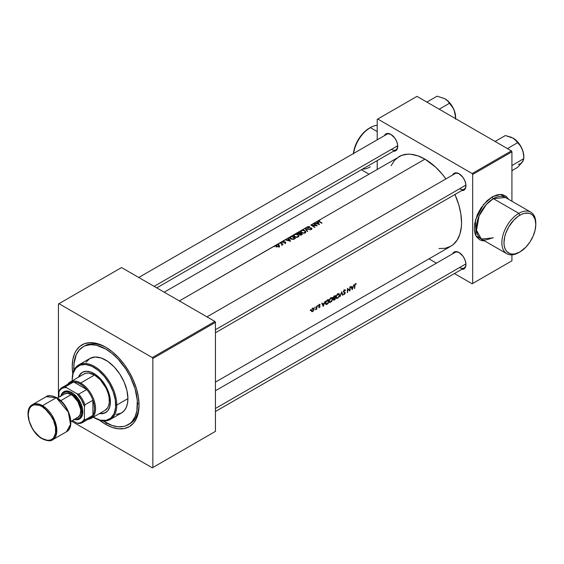 <?xml version="1.0" encoding="UTF-8"?>
<svg xmlns="http://www.w3.org/2000/svg" width="564" height="564" viewBox="0 0 564 564"><rect width="100%" height="100%" fill="white"/><g stroke="black" fill="none" stroke-linecap="round" stroke-linejoin="round"><path stroke-width="0.85" d="M353.416 153.937L355.221 146.034L359.155 138.222L364.633 131.68L370.315 127.612A24.005 13.86 -60 0 1 377.21 125.321A24.005 13.86 120 0 0 370.315 127.612L377.21 131.588L370.315 127.612A24.005 13.86 120 0 0 353.6 153.443A24.005 13.86 -60 0 1 370.315 127.612L369.251 128.218A22.504 12.993 120 0 0 353.452 153.528M370.315 166.803A24.005 13.86 -60 0 1 362.462 169.115M506.824 253.737L481.367 239.037L476.517 230.352L479.076 215.927L486.401 204.408L493.366 198.655A24.005 13.86 120 0 1 505.372 197.463L493.366 198.655L518.824 213.354L519.888 215.187A22.504 12.993 -60 0 1 535.8 224.38A22.504 12.993 -60 0 1 519.888 251.939L525.979 247.025L529.984 241.942L533.121 236.133L535.116 230.105L535.8 224.38L535.116 219.438L533.121 215.716L531.14 214.073L528.729 213.185L524.506 213.312L521.446 214.376L518.33 216.181L513.797 220.101L508.636 227.066L505.852 233.002L504.66 237.021L503.976 242.753L504.279 246.158L505.189 249.084L506.655 251.41L509.793 253.596L512.387 254.096L515.27 253.814L519.888 251.939A22.504 12.993 -60 0 1 503.976 242.753A22.504 12.993 -60 0 1 519.888 215.187L518.824 213.354A24.005 13.86 120 0 0 501.854 242.753A24.005 13.86 120 0 0 518.824 252.552A24.005 13.86 -60 0 1 506.824 253.737A24.005 13.86 -60 0 1 503.144 234.504A24.005 13.86 -60 0 1 518.824 213.354L493.366 198.655A1.502 0.867 60 0 1 492.309 196.815L500.515 194.361L508.615 199.339L506.246 196.378L502.327 194.538L497.54 194.693L492.309 196.815A1.502 0.867 -120 0 0 493.366 198.655A24.005 13.86 120 0 0 477.687 219.805A24.005 13.86 120 0 0 481.367 239.037L493.366 237.853M452.673 175.009A9.75 5.633 60 0 1 459.047 173.754L455.219 172.887L453.315 173.987L452.673 175.009M384.465 135.628A9.75 5.633 60 0 1 390.838 134.373L387.01 133.506L385.106 134.606L384.465 135.628M452.673 253.772A9.75 5.633 60 0 1 459.047 252.517L455.219 251.65L453.315 252.75L452.673 253.772M73.919 370.456A45.007 25.986 60 0 1 73.814 367.383A45.007 25.986 60 0 1 83.134 346.782L84.727 345.866A45.007 25.986 60 0 1 106.448 347.65A45.007 25.986 -120 0 0 83.944 346.345M99.123 419.842L105.637 424.347L106.441 422.958L105.637 424.347A47.256 27.284 60 0 1 99.504 420.145M72.791 373.883A47.256 27.284 60 0 1 105.637 347.177L99.123 344.153L92.848 342.729L89.887 342.637L84.438 343.695L79.806 346.366L76.168 350.554L74.765 353.17L72.869 359.31L72.227 366.466L72.869 374.362M215.434 390.739L455.077 252.383A9.003 5.196 60 0 1 459.322 252.679M138.751 277.488L386.869 134.239A9.003 5.196 60 0 1 391.113 134.535M206.96 316.869L455.077 173.62A9.003 5.196 60 0 1 459.322 173.916M311.688 228.208L311.814 229.09L310.214 229.217L311.455 228.808L311.427 228.314L308.099 227.891L307.535 226.932L305.082 228.349L310.271 229.858L305.907 228.864L307.634 231.381L307.274 231.592L305.032 228.378L301.81 230.239L303.763 230.204L305.357 231.043L305.688 232.312L304.419 233.256L301.275 232.749L300.471 231.867L300.64 230.916L298.701 232.037A51.754 29.885 60 0 1 302.417 234.398L301.049 235.061L299.956 234.913L299.364 234.032L297.517 233.7L297.263 233.193L297.764 232.572L294.859 234.257L296.812 234.215L298.264 234.913L298.786 236.168L298.109 237.007L296.72 237.381L294.725 236.986L293.64 236.119L293.696 234.927L291.757 236.048A51.754 29.885 60 0 1 295.466 238.41L293.527 239.362L291.595 239.221L289.917 238.001L290.679 236.668L288.472 237.945L290.566 241.237L285.187 239.841L282.973 241.596L285.405 242.012L285.638 242.887L284.517 243.056L285.264 242.323L283.079 242.175L282.571 241.35L281.295 242.09L281.711 242.513L280.28 242.668A51.754 29.885 60 0 1 282.994 244.353L282.663 244.543A51.754 29.885 -120 0 0 282.261 244.282L281.711 245.037L281.873 244.177L280.865 243.401A51.754 29.885 -120 0 0 279.948 242.858L278.531 243.683L278.947 244.106L278.228 243.859L276.557 244.818L278.997 245.157L279.483 246.01L278.947 246.75L276.487 246.764L275.662 246.045L275.817 245.248L274.055 246.264L274.478 246.687L273.751 246.44L179.366 300.936L307.859 226.636L309.699 226.517L308.191 226.89L308.12 227.518L311.688 228.208M310.842 225.029L313.556 223.457A51.754 29.885 60 0 1 317.271 225.819L312.04 225.346A51.754 29.885 60 0 1 314.888 227.193L314.557 227.391A51.754 29.885 -120 0 0 310.842 225.029A51.754 29.885 60 0 1 314.557 227.391L314.888 227.193A51.754 29.885 -120 0 0 312.04 225.346L317.271 225.819A51.754 29.885 -120 0 0 313.556 223.457L310.919 224.98L316.066 225.424A51.754 29.885 -120 0 0 313.224 223.654A51.754 29.885 60 0 1 316.066 225.424L310.842 225.029M319.457 224.557L314.127 223.132L317.412 221.236L319.506 224.528L317.412 221.236L318.413 220.658L317.412 221.236L317.412 221.99L317.412 221.236L314.493 222.914L316.207 223.33L317.715 222.456L317.046 221.448L317.715 222.456L316.207 223.33L314.127 223.132L319.457 224.557M318.371 220.792L320.028 220.108L318.921 220.813L319.555 221.455A51.754 29.885 60 0 1 322.03 223.076L321.699 223.266A51.754 29.885 -120 0 0 319.189 221.624L318.371 220.792M164.209 292.18L401.73 155.34L407.694 154.176L410.937 154.282L417.804 155.84L424.946 159.147L435.57 167.106L442.197 174.1L445.927 178.901A51.754 29.885 -120 0 0 424.946 159.147L319.245 220.179L424.946 159.147A51.754 29.885 -120 0 0 399.065 156.588L394.518 160.359L391.134 165.717M215.434 382.131L450.826 246.235A51.754 29.885 -120 0 0 454.929 194.488L458.758 204.76L460.837 213.89L461.542 222.54L461.366 226.58L459.97 233.898L457.221 239.968L453.237 244.55L450.826 246.235L445.278 248.287L438.947 248.541M312.653 308.452L313.739 308.296L314.063 309.502L313.231 311.116L311.92 311.716L311.462 310.419L312.653 308.452M314.916 307.147L315.262 307.295L314.86 307.852L314.916 307.147M316.474 308.882L316.474 308.882A51.754 29.885 60 0 1 316.446 309.326L316.778 309.135A51.754 29.885 -120 0 0 316.883 306.062L316.545 306.252L316.883 306.062A51.754 29.885 60 0 1 316.778 309.135L316.446 309.326A51.754 29.885 -120 0 0 316.474 308.882L315.544 309.798L316.538 307.295A51.754 29.885 -120 0 0 316.545 306.252A51.754 29.885 60 0 1 316.538 307.295L315.544 309.798L316.439 308.952M327.275 300.062L328.354 299.435A51.754 29.885 60 0 1 328.163 303.615L326.373 304.511L325.527 303.94L325.738 301.825L327.275 300.062L325.957 301.366L325.477 303.728L326.133 304.525L328.163 303.615A51.754 29.885 -120 0 0 328.354 299.435L327.275 300.062M351.591 287.372L353.106 286.498L354.009 284.623L352.204 289.734L350.723 286.519L351.09 286.308L351.591 287.372L351.09 286.308L350.723 286.519L352.204 289.734L354.009 284.623L353.106 286.498L351.591 287.372L350.956 287.005L351.591 287.372M337.723 293.914L339.302 293.943L339.486 295.677L338.203 297.827L336.63 298.476L336.045 297.877L336.123 296.241L337.723 293.914M335.115 299.604L333.564 300.133L333.902 298.483L333.239 297.813L333.747 296.495L335.305 295.423A51.754 29.885 60 0 1 335.115 299.604A51.754 29.885 -120 0 0 335.305 295.423L333.578 296.742L333.239 297.813L333.902 298.483L333.691 300.21L335.115 299.604M310.447 309.728L310.785 309.946L310.383 310.44L310.447 309.728M341.636 291.771L342.968 295.071L342.609 295.275L341.65 292.73L339.972 296.798L341.636 291.771L339.972 296.798L341.65 292.73L342.609 295.275L342.968 295.071L341.636 291.771M344.103 291.863L345.224 292.956L343.582 291.595L344.012 291.849L343.617 291.334L344.562 290.404L345.281 290.693L345.577 290.312L344.808 289.868L345.577 290.312L344.555 289.974L343.864 290.721L343.575 291.687L344.294 292.596L343.772 292.293L344.893 293.16L344.378 293.957L343.497 294.204L344.893 293.16L343.793 292.314L343.617 291.334L344.639 289.924L345.577 290.312L345.281 290.693L344.562 290.404L343.92 291.348L345.203 293.146L344.407 294.33L343.497 294.204L344.047 294.493L344.9 293.83M355.327 283.755L356.293 283.685L355.13 284.418L354.89 285.525A51.754 29.885 60 0 1 354.728 288.282L354.389 288.472A51.754 29.885 -120 0 0 354.559 285.673L355.327 283.755M349.821 287.041L350.152 286.85A51.754 29.885 60 0 1 349.962 291.031L347.762 289.212A51.754 29.885 60 0 1 347.586 292.399L347.255 292.596A51.754 29.885 -120 0 0 347.438 288.416L349.708 290.263A51.754 29.885 -120 0 0 349.821 287.041A51.754 29.885 60 0 1 349.708 290.263L347.438 288.416A51.754 29.885 60 0 1 347.255 292.596L347.586 292.399A51.754 29.885 -120 0 0 347.762 289.212L349.962 291.031A51.754 29.885 -120 0 0 350.152 286.85L349.821 287.041M330.779 297.933L332.351 297.954L332.541 299.688L331.435 301.662L329.679 302.487L329.094 301.888L329.172 300.252L330.779 297.933M322.65 304.081L324.159 303.206L325.068 301.331L323.264 306.442L321.783 303.228L322.15 303.016L322.65 304.081L322.15 303.016L321.783 303.228L323.264 306.442L325.068 301.331L324.159 303.206L322.65 304.081L322.016 303.714L322.65 304.081M319.358 304.574L320.162 304.532L319.012 305.653L320.007 306.626L318.942 307.81L319.682 306.76L318.688 305.984L319.358 304.574M317.68 305.547L318.026 305.702L317.617 306.259L317.68 305.547M288.775 239.164L288.105 238.156L285.553 239.629L287.259 240.038L288.775 239.164L287.259 240.038L285.187 239.841L290.516 241.265L288.472 237.945L288.472 238.706L288.472 237.945L288.105 238.156L288.775 239.164M377.21 119.342L377.21 139.816L377.21 119.342L416.986 96.373L511.4 150.884L472.153 173.543L377.739 119.032L472.153 173.543L472.681 174.459L472.681 283.481L511.929 260.822L511.929 254.843L511.929 260.822L472.153 283.784L454.422 273.547L472.153 283.784L511.929 260.822L472.681 283.481L472.681 174.459L511.929 151.801L472.681 174.459L472.153 173.543L511.4 150.884L511.929 151.801L511.929 201.256L511.929 151.801L511.4 150.884L416.986 96.373L377.21 119.342M377.21 160.599L377.21 169.207L377.21 160.599M436.416 263.155L428.964 258.855L436.416 263.155M484.617 240.913L482.291 240.736L479.555 239.728L476.404 236.64L475.05 233.651L474.359 230.041L474.62 223.788L477.313 214.729L480.866 208.151L487.07 200.735L492.309 196.815L483.623 204.408L475.438 220.002L476.016 235.985L484.617 240.913M461.676 269.359L462.882 269.317L464.785 268.217L465.815 265.94L465.815 262.831L464.785 259.369L462.882 256.07L459.047 252.517A9.75 5.633 60 0 1 465.949 264.46A9.75 5.633 60 0 1 461.676 269.359M393.468 151.215L395.716 150.785L397.211 149.065L397.606 144.687L396.57 141.226L394.673 137.926L390.838 134.373A9.75 5.633 60 0 1 397.733 146.316A9.75 5.633 60 0 1 393.468 151.215M461.676 190.597L463.925 190.167L464.785 189.455L465.815 187.177L465.815 184.068L464.785 180.607L462.882 177.307L459.047 173.754A9.75 5.633 60 0 1 465.949 185.697A9.75 5.633 60 0 1 461.676 190.597M459.582 188.764A9.003 5.196 -120 0 0 465.942 185.387A9.003 5.196 60 0 1 464.08 189.208M397.733 146.005A9.003 5.196 60 0 1 395.872 149.827A9.003 5.196 60 0 1 391.367 149.382A9.003 5.196 -120 0 0 397.733 146.005M465.942 264.149A9.003 5.196 60 0 1 464.08 267.971A9.003 5.196 60 0 1 459.582 267.526A9.003 5.196 -120 0 0 465.942 264.149M58.43 303.996L58.43 397.423L58.43 303.996L121.549 267.555L214.905 321.452L152.315 357.583L58.966 303.686L152.315 357.583L152.844 358.507L152.844 467.521L215.434 431.389L215.434 322.368L152.844 358.507L152.844 467.521L152.315 467.831L71.402 421.118L152.315 467.831L215.434 431.389L152.315 467.831L215.434 431.389L215.434 322.368L214.905 321.452L215.434 322.368L152.844 358.507L152.315 357.583L214.905 321.452L121.549 267.555L58.43 303.996M105.637 424.347L112.158 427.364L118.426 428.788L124.207 428.562L129.269 426.687L133.421 423.24L136.509 418.347L138.413 412.206L139.054 405.051L138.413 397.155L136.509 388.815L133.421 380.362L129.269 372.12L124.207 364.393L118.426 357.491L112.158 351.682L105.637 347.177A47.256 27.284 60 0 1 139.054 405.051A47.256 27.284 60 0 1 105.637 424.347M139.047 404.113A45.007 25.986 60 0 1 129.734 423.818A45.007 25.986 60 0 1 128.923 424.255A45.007 25.986 -120 0 0 139.047 404.113M535.8 224.38L535.8 223.154A24.005 13.86 120 0 0 518.824 213.354A24.005 13.86 -60 0 1 530.83 212.163A24.005 13.86 -60 0 1 535.793 223.781M518.824 252.552A24.005 13.86 120 0 0 518.831 252.552L519.888 251.939M274.478 246.687L273.751 246.44L274.583 246.51M297.263 233.193L298.067 234.011L299.364 234.032L300.21 235.005L302.417 234.398A51.754 29.885 -120 0 0 298.701 232.037L297.263 233.214M299.364 234.032L299.385 234.427M297.707 233.834L297.764 232.572L297.665 233.863M299.837 234.349L300.704 234.758L301.705 234.328L301.303 234.991L301.303 234.553L300.062 234.955L299.815 234.081L300.513 233.538A51.754 29.885 60 0 1 301.705 234.328L301.705 234.807L301.705 234.328A51.754 29.885 -120 0 0 300.513 233.538L299.815 234.081M298.046 233.651L300.133 233.292L299.935 233.912L299.935 233.404L299.28 234.046L298.046 233.997L297.799 233.136L298.751 232.446A51.754 29.885 60 0 1 300.133 233.292L300.133 233.764L300.133 233.292A51.754 29.885 -120 0 0 298.751 232.446L297.834 233.073L298.046 233.651L297.799 233.136M305.061 232.995L305.751 231.825L304.877 230.648L304.877 231.099L304.877 230.648L303.439 230.147L301.81 230.239L300.429 231.381L302.128 233.151L305.061 232.995M305.244 232.072L305.603 232.488L305.751 231.825M301.127 231.057L301.127 230.528L301.127 231.057M300.429 231.381L300.471 231.867M305.66 232.594L304.687 230.944L302.621 230.415L301.373 230.831L300.915 231.635L302.219 230.479L303.862 230.535L305.173 231.529L304.659 233.179L304.659 232.735L303.432 233.038L301.613 232.558L301.613 232.939L300.915 231.592L300.915 232.805M300.915 231.635L300.563 232.255M310.271 229.858L305.032 228.378L307.274 231.592L307.634 231.381L305.907 228.864L310.271 229.858M305.907 229.576L305.907 228.864L305.907 229.576M309.699 226.517L307.859 226.636L307.859 227.764L307.859 226.636L307.514 227.384L309.869 228.096L307.972 227.221L309.699 226.517M308.233 227.602L307.972 227.221L307.972 228.455M310.94 228.935L311.688 229.16L311.688 228.067L309.897 227.786L311.575 228.575L310.214 229.217L311.977 228.935M311.688 228.067L311.525 229.076M311.37 229.273L311.37 228.864L311.37 229.273M307.535 226.932L307.514 227.384M310.496 310.397L310.503 309.685L310.292 310.411M322.03 223.076A51.754 29.885 -120 0 0 319.555 221.455L319.097 220.587L320.028 220.108L318.731 220.362L318.561 221.187L319.189 221.624A51.754 29.885 60 0 1 321.699 223.266L322.03 223.076M318.731 221.321L318.731 220.362L318.731 221.321M318.413 220.658L318.561 221.187M318.998 221.06L319.097 220.587M318.688 224.007L316.749 223.471L317.927 222.787L318.688 224.324L317.927 222.787L316.749 223.471L318.688 224.007M312.04 225.741L312.04 225.346L312.04 225.741M298.109 237.007L298.8 235.837L297.926 234.659L297.926 235.11L297.926 234.659L296.488 234.159L294.859 234.257L293.477 235.392L295.176 237.162L298.109 237.007M298.666 236.478L298.8 235.837M298.271 236.069L297.714 237.19L297.714 236.753L295.762 236.993L294.168 236.14L294.57 234.751L296.093 234.42L297.595 234.857L298.652 236.499M294.175 235.068L294.175 234.539L294.175 235.068M293.477 235.392L293.527 235.879M298.293 235.808L297.743 234.955L296.452 234.448L294.894 234.596L293.992 235.399L294.662 236.951L294.662 236.57L297.002 237L298.166 236.323M293.964 235.653L293.964 236.817M298.708 236.605L298.264 236.062M293.999 235.872L293.611 236.267M295.466 238.41A51.754 29.885 -120 0 0 291.757 236.048L291.757 236.485L291.757 236.048L290.051 237.134L289.833 237.705L290.707 238.791L293.16 239.418L295.466 238.41M290.051 237.134L289.833 237.705M290.679 237.169L290.679 236.668L290.679 237.169M290.425 237.987L292.434 239.087L294.753 238.339A51.754 29.885 -120 0 0 291.799 236.464A51.754 29.885 60 0 1 294.753 238.339L294.753 238.819L294.753 238.339L293.358 239.39L293.358 239.009L291.045 238.6L291.045 238.981L290.531 237.31L291.799 236.464L290.573 237.261L290.425 237.987L290.531 237.31M290.502 238.001L290.051 238.361M289.748 240.715L287.809 240.179L288.987 239.496L289.748 241.032L288.987 239.496L287.809 240.179L289.748 240.715M284.517 243.056L285.574 242.922L285.744 242.273L283.149 241.857L283.889 240.962L282.571 241.35L282.825 242.062L285.201 242.28L284.517 243.056M282.79 242.034L282.79 241.166L282.79 242.034M282.571 241.35L282.508 241.723M283.149 241.857L283.149 241.343M285.518 242.95L285.518 242.076L285.518 242.95M281.711 242.513L280.985 242.266L281.824 242.358M282.994 244.353A51.754 29.885 -120 0 0 280.28 242.668L279.948 242.858A51.754 29.885 60 0 1 280.865 243.401L281.873 244.177L281.711 245.037L282.261 244.282A51.754 29.885 60 0 1 282.663 244.543L282.994 244.353M278.926 244.113L278.228 243.859L279.06 243.951M278.947 246.75L279.483 245.883L278.87 245.072L277.777 244.713L275.817 245.248L275.627 245.953L276.205 246.609L278.947 246.75M276.141 245.509L276.141 245.009L276.141 245.509M275.817 245.248L275.627 245.953M279.004 245.897L278.87 245.072L278.616 246.524L276.536 246.419L276.536 246.785L276.071 245.805L276.473 245.199L277.516 244.966L278.87 245.552L277.227 244.973L276.071 245.805L276.473 245.199M278.87 246.271L279.483 247.025M278.616 246.898L278.616 246.524L278.616 246.898M334.05 299.759L334.445 299.992L334.05 299.759M332.478 299.054L332.901 297.898M333.268 298.116L333.902 298.483L333.268 298.116M333.409 298.377L333.902 298.483M333.944 299.766L334.819 299.378L333.944 299.766L333.5 299.251L334.706 298.166L334.339 297.954L334.903 298.053A51.754 29.885 60 0 1 334.819 299.378A51.754 29.885 -120 0 0 334.903 298.053L333.796 299.646M334.121 298.046L334.924 297.623L333.726 298.018L333.289 297.454L334.537 296.304L334.17 296.093L334.967 296.058A51.754 29.885 60 0 1 334.924 297.623A51.754 29.885 -120 0 0 334.967 296.058L333.817 296.918L333.606 297.863L334.121 298.046L333.726 298.018M333.098 297.454L333.557 297.235M337.646 298.236L339.422 295.903L339.493 294.274L338.541 293.618L337.103 294.45L336.123 296.241L336.179 298.159L337.646 298.236M336.377 298.356L336.934 298.497M339.126 293.781L338.541 293.618M338.407 294.098L336.567 295.832L336.419 297.658L337.674 297.827L336.793 297.996L336.003 296.763L337.829 294.295L337.483 294.091L338.879 294.225L339.119 295.931L337.977 297.616L339.175 295.748L339.119 294.478L338.407 294.098L338.879 294.225M338.069 293.865L338.217 294.302M342.426 294.753L342.968 295.071L342.426 294.753M345.577 290.312L345.189 289.889M344.562 290.404L343.948 289.776M345.083 292.427L344.019 291.849M345.224 292.956L344.181 291.969M343.652 293.992L344.322 294.38L343.652 293.992M343.793 292.314L344.717 292.751L343.631 292.138M354.728 288.282A51.754 29.885 -120 0 0 354.89 285.525L354.573 285.342L354.89 285.525L355.412 284.143L356.293 283.685L355.426 283.699L354.559 285.673A51.754 29.885 60 0 1 354.389 288.472L354.728 288.282M355.398 283.713L356.103 284.122L355.398 283.713M355.235 283.826L355.651 284.066L355.235 283.826M352.253 288.881L351.111 287.344L351.746 287.703L352.923 287.027L352.556 286.815L352.923 287.027L352.253 288.881L351.647 288.528L352.253 288.881L352.923 287.027L351.746 287.703L352.253 288.881M349.095 289.903L349.095 290.361L349.095 289.903M347.438 288.592L349.708 290.263L347.438 288.592M330.701 302.248L332.471 299.914L332.541 298.286L331.59 297.63L330.151 298.462L329.172 300.252L329.235 302.17L330.701 302.248M329.432 302.374L329.982 302.508M329.587 301.874L329.136 302.001M332.175 297.792L331.59 297.63M331.463 298.109L329.616 299.844L329.468 301.669L330.723 301.839L329.841 302.008L329.052 300.781L330.885 298.307L330.532 298.102L331.928 298.236L332.302 299.23L330.723 301.839L332.175 299.942L332.231 298.624L331.463 298.109L331.928 298.236M329.108 302.001L329.651 301.846M331.117 297.877L331.265 298.314M326.211 304.01L327.458 304.017L327.099 303.813L327.628 303.524L325.943 303.799L325.484 302.783L326.344 300.788L328.015 300.069A51.754 29.885 60 0 1 327.867 303.39L327.867 303.39A51.754 29.885 -120 0 0 328.015 300.069L327.642 299.851L328.015 300.069L326.189 301.557L325.943 303.799M325.562 304.045L326.373 304.511L325.562 304.045M323.306 305.589L322.171 304.052L322.805 304.412L323.983 303.735L323.616 303.524L323.983 303.735L323.306 305.589L322.7 305.237L323.306 305.589L323.983 303.735L322.805 304.412L323.306 305.589M318.66 307.683L319.802 307.218L319.915 306.146L319.012 305.653L320.162 304.532L318.9 305.11L318.794 306.266L319.682 306.76L318.942 307.81M319.506 306.478L318.688 306.005M318.794 306.266L319.605 306.534M319.464 304.898L319.957 304.941M319.795 304.849L319.344 304.588M318.702 305.667L319.097 305.899L318.702 305.667M319.915 306.146L319.097 305.899M318.893 305.554L320.014 306.548L318.991 306.174M318.97 306.301L318.984 305.737M317.736 306.224L317.736 305.512L317.525 306.231M314.973 307.817L314.98 307.105L314.768 307.824M312.682 311.554L313.986 309.826L314.014 308.649L313.309 308.184L312.259 308.79L311.539 310.08L311.737 311.617L312.682 311.554M312.315 311.314L313.45 310.39L313.704 308.973L314.099 309.199L313.506 308.698L313.676 309.876L312.71 311.18L312.005 311.222L311.469 310.369L312.484 308.578L313.506 308.698M313.739 308.296L313.309 308.184M300.979 231.889L303.122 233.038L305.117 232.312M276.071 245.805L277.276 246.694L278.926 246.242M312.787 308.755L311.843 310.052L312.005 311.222M82.612 372.212A23.251 13.423 -120 0 0 79.009 376.879L79.996 374.87L82.344 372.36A23.251 13.423 60 0 1 100.265 378.585A23.251 13.423 60 0 1 110.41 401.991L109.705 407.095L107.639 410.937L104.403 413.193L99.483 413.567A23.251 13.423 60 0 0 105.595 412.636A23.251 13.423 60 0 0 110.41 401.991L109.705 396.069L107.639 389.844L104.403 383.844L100.265 378.585L95.584 374.531L90.762 372.021L86.221 371.274L82.344 372.36A23.251 13.423 60 0 0 78.481 377.189L80.299 374.052L82.344 372.36M93.969 417.607L94.498 417.91A31.506 18.189 -120 0 0 116.776 405.051L115.719 405.051A30.752 17.759 60 0 1 93.969 417.607A30.752 17.759 60 0 1 93.236 417.17L100.286 420.173L106.053 420.349L110.784 418.128L114.062 413.708L115.613 407.455L115.303 399.911L113.152 391.733L109.345 383.619L104.22 376.266L98.214 370.315L91.84 366.276L85.65 364.492L80.173 365.119L75.886 368.109L73.158 373.192L72.227 379.325A31.506 18.189 60 0 1 78.748 364.908A31.506 18.189 60 0 1 103.029 373.347A31.506 18.189 60 0 1 116.776 405.051A31.506 18.189 60 0 1 110.255 419.475A31.506 18.189 60 0 1 94.237 417.755M72.234 380.792A30.752 17.759 60 0 1 72.227 379.939L72.234 380.792M127.915 398.621L116.776 405.051L127.915 398.621L127.485 403.394L126.223 407.483L124.165 410.747L121.394 413.045A31.506 18.189 -120 0 0 127.915 398.621A31.506 18.189 -120 0 0 114.168 366.917A31.506 18.189 -120 0 0 89.887 358.478L95.14 357.012L101.294 358.02L107.823 361.418L114.168 366.917L119.772 374.031L124.165 382.159L126.956 390.598L127.915 398.621M102.521 420.532L111.848 425.383L117.82 426.744L123.319 426.525L125.828 425.82L130.242 423.275L132.103 421.449L135.043 416.796L136.855 410.952L137.313 400.44L135.043 388.674L130.242 376.646L125.828 369.011L117.82 358.838L111.848 353.304L105.637 349.01L96.402 345.26L90.635 344.689L85.453 345.697L83.134 346.782A45.007 25.986 60 0 1 117.82 358.838A45.007 25.986 60 0 1 137.461 404.134L139.019 403.232L137.461 404.134A45.007 25.986 60 0 1 128.141 424.734A45.007 25.986 60 0 1 103.029 420.878M83.021 374.679L84.001 374.002A21.002 12.126 60 0 1 100.188 379.628A21.002 12.126 60 0 1 109.353 400.764A21.002 12.126 60 0 1 105.003 410.38L91.213 418.34A21.002 12.126 60 0 1 88.055 419.299A21.002 12.126 -120 0 0 95.069 404.057A21.002 12.126 -120 0 0 80.708 383.005A21.002 12.126 -120 0 0 67.8 384.218A21.002 12.126 60 0 1 70.211 381.962A21.002 12.126 60 0 1 80.708 383.005L94.498 375.039L100.188 379.628L105.983 387.94L108.225 393.552L109.063 397.253L109.282 402.407L108.711 405.375L107.597 407.835L105.003 410.38M83.134 346.782L79.179 350.068L76.239 354.721L73.969 363.872L73.969 371.077M85.996 362.292L89.887 358.478L78.748 364.908M110.255 419.475L121.394 413.045L116.142 414.505M116.776 405.051A31.506 18.189 -120 0 0 94.498 366.466A31.506 18.189 -120 0 0 72.227 379.325L72.227 379.939A30.752 17.759 60 0 1 93.969 367.383A30.752 17.759 60 0 1 115.719 405.051L116.776 405.051M105.863 412.474A23.251 13.423 -120 0 1 100.011 413.257L102.253 413.412L105.595 412.636M70.211 381.962L84.001 374.002L86.25 373.171L88.816 373.065L94.498 375.039L80.708 383.005A21.002 12.126 60 0 1 94.435 401.512A21.002 12.126 60 0 1 91.213 418.34M397.719 145.716L154.12 286.357L397.719 145.716M511.929 170.631L517.66 167.325L511.929 170.631M523.829 156.644L523.829 158.554L523.519 154.014L522.398 149.657A15.094 8.714 -120 0 0 513.148 138.159L516.857 141.437L520.353 145.836L522.398 149.657A15.094 8.714 -120 0 1 523.829 156.644L523.011 151.462L520.699 146.125L517.237 141.451L513.148 138.159L505.337 135.55L495.093 141.465L505.337 135.55L511.407 137.292L514.629 139.146L517.66 142.671L507.417 148.586L517.66 142.671L520.353 145.836L522.398 149.657L523.519 154.014L523.829 158.554L511.929 165.569L523.829 158.554L522.398 161.988L517.66 167.325L523.011 160.895M512.281 165.224L511.929 164.871L512.281 165.224M521.622 162.876L523.082 160.902L523.829 158.554M518.492 164.244A15.094 8.714 -120 0 0 522.398 161.988M215.434 408.484L465.927 263.86L215.434 408.484M465.927 185.098L215.434 329.721L465.927 185.098M453.252 108.26L454.189 110.276A15.094 8.714 -120 0 0 450.276 103.508L449.452 103.29L452.131 106.441L454.189 110.276L455.31 114.619L455.613 119.173L454.866 112.398L453.414 108.485L449.029 102.07L444.94 98.778L447.647 100.871L453.252 108.26M439.208 109.204L449.452 103.29L439.208 109.204M444.883 98.742A15.094 8.714 -120 0 1 444.94 98.778L447.647 100.871L449.452 103.29L450.276 103.508A15.094 8.714 -120 0 0 444.94 98.778L437.128 96.169L426.885 102.084L437.128 96.169L444.848 98.721M455.613 117.263L454.189 110.276A15.094 8.714 -120 0 1 455.613 117.263L455.613 119.173M67.447 385.529A20.255 11.696 60 0 1 73.616 381.969A20.255 11.696 60 0 1 80.18 383.922L80.708 383.005L80.18 383.922L76.803 382.441L73.616 381.969L86.743 389.548L83.557 386.333L80.18 383.922A20.255 11.696 60 0 1 86.743 389.548A20.255 11.696 60 0 1 92.912 400.228L92.912 415.386L94.096 412.39L94.498 408.724L94.096 404.592L92.912 400.228A20.255 11.696 60 0 1 92.912 415.386A20.255 11.696 60 0 1 86.743 418.946M73.616 381.969L86.743 389.548L78.784 394.137L77 393.721L66.39 387.595L65.664 386.566L73.616 381.969A20.255 11.696 -120 0 0 70.056 382.921L62.096 387.51A20.255 11.696 60 0 1 65.664 386.566L73.616 381.969M82.351 422.591A20.255 11.696 60 0 1 78.784 423.536L77 423.12L78.784 423.536A20.255 11.696 -120 0 0 84.953 419.976A20.255 11.696 60 0 1 82.351 422.591L90.303 417.994A20.255 11.696 -120 0 0 92.912 415.386L84.953 419.976L84.424 418.833A19.5 11.259 60 0 1 77 423.12L72.467 420.504L77 423.12L79.369 423.021L81.442 422.246L83.155 420.836L84.424 418.833L84.424 406.581L84.953 404.825L92.912 400.228L92.912 415.386L84.953 419.976L84.424 418.833L84.424 406.581L81.442 399.728L77 393.721L66.39 387.595L65.664 386.566A20.255 11.696 -120 0 0 59.495 390.126L58.966 391.881L58.966 397.119L58.966 391.881A19.5 11.259 60 0 1 66.39 387.595L64.021 387.694L61.941 388.469L60.235 389.879L58.966 391.881L59.495 390.126A20.255 11.696 60 0 1 62.096 387.51M92.912 400.228A20.255 11.696 -120 0 0 86.743 389.548L78.784 394.137A20.255 11.696 60 0 1 84.953 404.825L92.912 400.228M84.953 404.825A20.255 11.696 -120 0 0 78.784 394.137L77 393.721A19.5 11.259 60 0 1 84.424 406.581L84.953 404.825M52.649 439.737L56.738 432.405L54.581 420.243L42.519 405.664A0.747 0.43 120 0 0 41.99 406.581C46.022 408.273 55.596 418.573 55.78 430.466C55.596 442.148 46.022 441.4 41.99 438.432A0.747 0.43 120 0 0 42.145 438.771A0.747 0.43 -60 0 1 41.99 438.432L47.27 440.265L49.653 440.167L51.74 439.398L53.46 437.974L55.519 433.42L55.519 427.209L53.46 420.279L49.653 413.687L47.27 410.839L41.99 406.581L39.297 405.333L34.326 404.839L32.24 405.615L30.526 407.039L29.25 409.055L28.2 414.547L29.25 421.245L32.24 428.139L34.326 431.326L39.297 436.571L41.99 438.432C37.957 436.74 28.39 426.44 28.2 414.547C28.39 402.865 37.957 403.612 41.99 406.581A0.747 0.43 -60 0 1 42.519 405.664A20.255 11.696 60 0 1 55.751 423.508A20.255 11.696 60 0 1 52.649 439.737A20.255 11.696 60 0 1 42.519 438.736A0.747 0.43 -60 0 1 42.145 438.771C47.524 441.09 51.028 441.415 52.649 439.737L66.439 431.777A20.255 11.696 -120 0 0 69.541 415.548A20.255 11.696 -120 0 0 56.308 397.705L68.371 412.277L70.528 424.445L66.439 431.777C75.928 427.131 68.829 404.014 56.689 397.662A0.747 0.43 120 0 0 56.308 397.705L42.519 405.664L56.308 397.705A20.255 11.696 -120 0 0 46.185 396.696L56.308 397.705A0.747 0.43 -60 0 1 56.844 398.008A0.747 0.43 120 0 0 56.689 397.662C51.359 395.35 47.855 395.026 46.185 396.696L32.395 404.663A20.255 11.696 60 0 1 42.519 405.664L32.395 404.663C22.905 409.309 29.998 432.426 42.145 438.771M74.385 419.39A15.75 9.095 -120 0 0 82.746 410.176A15.75 9.095 -120 0 0 71.691 392.495L71.163 393.411A15.002 8.664 60 0 1 81.625 409.661A15.002 8.664 60 0 1 74.645 419.242L77.056 419.249L79.982 417.564L81.569 414.061L81.569 409.281L78.664 401.335L75.224 396.689L71.163 393.411L71.691 392.495L73.87 393.996L77.881 398.233L80.955 403.556L82.619 409.154L82.619 414.173L80.955 417.853L77.881 419.623L73.87 419.228M76.464 417.896L77.917 417.36A13.501 7.797 -120 0 0 79.982 406.538A13.501 7.797 -120 0 0 71.163 394.638L60.722 400.666L71.163 394.638A13.501 7.797 -120 0 0 64.409 393.968L63.224 394.955M70.634 421.893L69.584 415.196L68.307 411.706M66.594 408.301L64.5 405.114M62.118 402.266L56.844 398.008M60.771 396.541L62.435 392.868L65.509 391.092L69.52 391.486L71.691 392.495A15.75 9.095 -120 0 0 60.884 396.006M61.145 395.857L62.343 393.764L65.269 392.079L67.102 392.001L71.163 393.411A15.002 8.664 60 0 0 61.145 395.857M70.838 421.442L77.917 417.36L79.982 414.977L80.708 411.177L80.525 408.921L77.917 401.765L73.024 395.928L71.163 394.638L67.511 393.369L64.409 393.968L57.338 398.057M370.315 127.612L369.251 128.218M368.807 174.057L361.355 169.757M505.372 197.463L530.83 212.163M481.367 239.037C482.248 240.786 485.999 240.363 492.619 237.775M299.794 234.194L299.794 235.336M297.778 233.256L297.778 234.476M305.244 231.86L305.244 232.946M311.575 228.582L311.575 229.64M318.914 220.862L318.914 222.082M298.293 235.872L298.293 236.958M290.361 237.712L290.361 238.932M285.356 242.52L285.356 243.655M282.973 241.596L282.973 242.823M281.958 244.431L281.958 245.573M276.064 245.756L276.064 246.976M279.011 245.96L279.011 247.11M333.881 299.745L332.957 299.209M333.747 298.032L332.718 297.439M336.673 297.94L335.735 297.397M338.837 294.189L337.78 293.583M344.23 292.018L343.201 291.426M344.703 292.744L343.723 292.18M329.721 301.952L328.784 301.409M331.886 298.208L330.828 297.595M326.126 303.975L325.181 303.432M319.555 306.499L318.54 305.914M319.873 304.884L318.815 304.271M319.125 305.921L318.702 305.674M312.047 311.25L311.053 310.672M313.471 308.677L312.414 308.064M129.734 423.818L128.141 424.734M156.757 287.88L395.872 149.827M519.232 143.862L521.926 148.529M215.434 411.523L465.427 267.195M465.427 188.432L215.434 332.76M453.717 109.148L451.024 104.481"/></g></svg>
